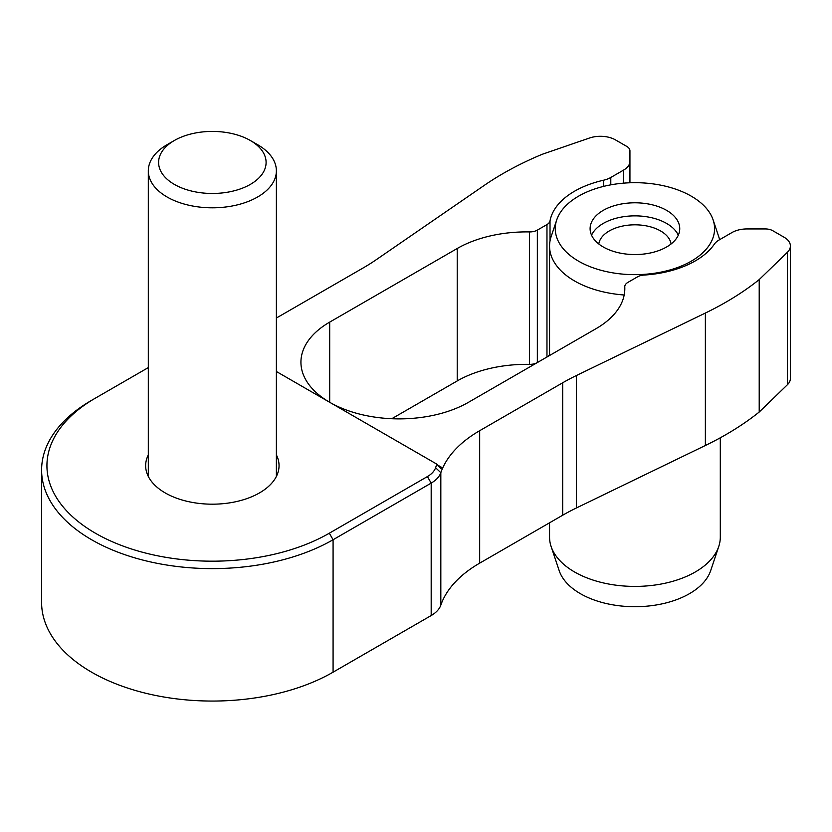 <?xml version="1.0" encoding="UTF-8"?>
<svg xmlns="http://www.w3.org/2000/svg" width="832" height="832" viewBox="0 0 832 832"><rect width="100%" height="100%" fill="white"/><g stroke="black" fill="none" stroke-linecap="round" stroke-linejoin="round"><path stroke-width="1.25" d="M276.38 454.896A66.695 38.511 180 0 1 279.042 465.67A66.695 38.511 180 0 1 237.869 501.249A66.695 38.511 180 0 1 165.183 492.908A66.695 38.511 180 0 1 145.652 465.67A66.695 38.511 180 0 1 148.314 454.896M329.316 533.208L333.081 539.739A170.747 98.582 180 0 1 147.004 561.111A170.747 98.582 180 0 1 41.6 470.028A170.747 98.582 180 0 1 91.614 400.327L95.389 398.143A165.412 95.503 0 0 0 95.378 398.143A165.412 95.503 0 0 0 95.389 533.208A165.412 95.503 0 0 0 329.316 533.208L427.409 476.57A29.879 17.254 0 0 0 435.594 467.73A147.274 85.03 180 0 1 436.935 464.204L440.575 468.364L442.697 467.969A141.929 81.942 0 0 0 440.825 472.69A35.214 20.332 180 0 1 431.184 483.101L333.081 539.739L333.081 672.183L431.184 615.545A35.214 20.332 0 0 0 440.825 605.134A141.929 81.942 180 0 1 479.669 563.15L562.682 515.226A213.439 123.23 180 0 1 576.41 507.967L705.37 445.494A320.154 184.839 0 0 0 759.21 412.038L787.394 384.738A21.341 12.324 0 0 0 790.4 378.435L790.4 245.991A21.341 12.324 180 0 1 787.394 252.294L759.21 279.594L759.21 412.038M41.6 470.028L41.6 602.472A170.747 98.582 0 0 0 147.004 693.555A170.747 98.582 0 0 0 333.081 672.183M759.21 279.594A320.154 184.839 180 0 1 705.37 313.05L576.41 375.523A213.439 123.23 0 0 0 562.682 382.782L479.669 430.706A141.929 81.942 0 0 0 442.697 467.969L437.382 464.901M329.774 402.334A98.176 56.68 0 0 0 468.53 402.282L596.066 328.661A98.176 56.68 0 0 0 624.822 288.579A98.176 56.68 0 0 0 624.78 286.926A10.67 6.157 180 0 1 624.77 286.749A10.67 6.157 180 0 1 627.9 282.391L637.52 276.848A10.67 6.157 180 0 1 643.937 275.07A85.374 49.286 0 0 0 714.324 244.171A21.341 12.324 180 0 1 719.077 239.99L731.973 232.544A21.341 12.324 180 0 1 747.063 228.935L765.284 228.935A10.67 6.157 180 0 1 772.834 230.745L784.15 237.276A21.341 12.324 180 0 1 790.4 245.991M276.38 317.959A141.929 81.942 0 0 0 280.457 315.692L363.47 267.769A213.439 123.23 0 0 0 376.043 259.844L484.255 185.39A320.154 184.839 180 0 1 542.194 154.305L589.472 138.029A21.341 12.324 180 0 1 615.493 139.901L626.818 146.442A10.67 6.157 180 0 1 629.938 150.8L629.938 161.314A21.341 12.324 180 0 1 623.688 170.03L610.792 177.476A21.341 12.324 180 0 1 603.554 180.222A85.374 49.286 0 0 0 550.025 220.854A10.67 6.157 180 0 1 546.967 224.567L537.347 230.11A10.67 6.157 180 0 1 529.495 231.92A98.176 56.68 0 0 0 457.215 248.498L329.69 322.119A98.176 56.68 0 0 0 300.934 362.201A98.176 56.68 0 0 0 329.597 402.23M391.768 418.725L457.215 380.942A98.176 56.68 180 0 1 529.495 364.364A10.67 6.157 0 0 0 537.191 362.648M547.123 356.918A10.67 6.157 0 0 0 549.557 354.578M629.938 161.314L629.938 182.77M276.38 371.509L436.935 464.204M148.314 367.588L91.614 400.327M720.304 437.788L720.304 537.129A85.374 49.286 180 0 1 718.754 546.468L710.684 570.606A77.158 44.543 180 0 1 689.489 593.663A77.158 44.543 180 0 1 580.372 593.663A77.158 44.543 180 0 1 559.166 570.606L551.096 546.468A85.374 49.286 180 0 1 549.557 537.129L549.557 522.808M598.78 243.974A36.286 20.946 180 0 1 622.492 226.086A36.286 20.946 180 0 1 660.587 230.953A36.286 20.946 180 0 1 671.081 243.974M591.562 235.206A44.824 25.875 180 0 1 623.189 216.767A44.824 25.875 180 0 1 666.619 223.444A44.824 25.875 180 0 1 678.298 235.206M603.231 246.969A44.824 25.875 180 0 1 590.106 228.675A44.824 25.875 180 0 1 617.77 204.766A44.824 25.875 180 0 1 666.619 210.371A44.824 25.875 180 0 1 679.744 228.675A44.824 25.875 180 0 1 652.08 252.585A44.824 25.875 180 0 1 603.231 246.969M691.246 196.154A79.654 45.989 180 0 1 713.138 219.96A79.654 45.989 180 0 1 672.277 269.287A79.654 45.989 180 0 1 578.604 261.196A79.654 45.989 180 0 1 556.712 219.96A79.654 45.989 180 0 1 611.582 184.704A79.654 45.989 180 0 1 691.246 196.154M713.138 219.96L718.754 236.756A85.374 49.286 180 0 1 719.576 239.699M624.187 294.996A85.374 49.286 180 0 1 574.558 280.956A85.374 49.286 180 0 1 549.557 246.095A85.374 49.286 180 0 1 551.096 236.756L556.712 219.96M718.754 546.468A85.374 49.286 180 0 1 659.942 584.251A85.374 49.286 180 0 1 574.558 571.979A85.374 49.286 180 0 1 551.096 546.468M264.285 154.461A53.747 31.023 180 0 1 226.169 192.431A53.747 31.023 180 0 1 160.41 170.425A53.747 31.023 180 0 1 174.346 140.504A53.747 31.023 180 0 1 250.349 140.504A53.747 31.023 180 0 1 264.285 154.461M250.349 140.504L257.629 144.706A64.033 36.972 180 0 1 274.227 161.335A64.033 36.972 180 0 1 276.38 170.851A64.033 36.972 180 0 1 220.657 207.501A64.033 36.972 180 0 1 150.467 180.357A64.033 36.972 180 0 1 148.314 170.851A64.033 36.972 180 0 1 167.066 144.706L174.346 140.504M427.409 476.57L431.184 483.101L431.184 615.545M435.594 467.73L440.825 472.69L440.825 605.134M479.669 430.706L479.669 563.15M562.682 382.782L562.682 515.226M576.41 375.523L576.41 507.967M705.37 313.05L705.37 445.494M787.394 252.294L787.394 384.738M624.78 286.926L624.78 290.222M329.69 322.119L329.69 402.282M457.215 248.498L457.215 380.942M529.495 231.92L529.495 364.364M537.347 230.11L537.347 362.554M546.967 224.567L546.967 357.001M550.025 220.854L550.025 240.895M603.554 180.222L603.554 186.399M610.792 177.476L610.792 184.85M623.688 170.03L623.688 183.144M624.77 286.749L624.77 290.306M549.557 246.095L549.557 355.514M276.38 170.851L276.38 476.455M148.314 170.851L148.314 476.455"/></g></svg>

